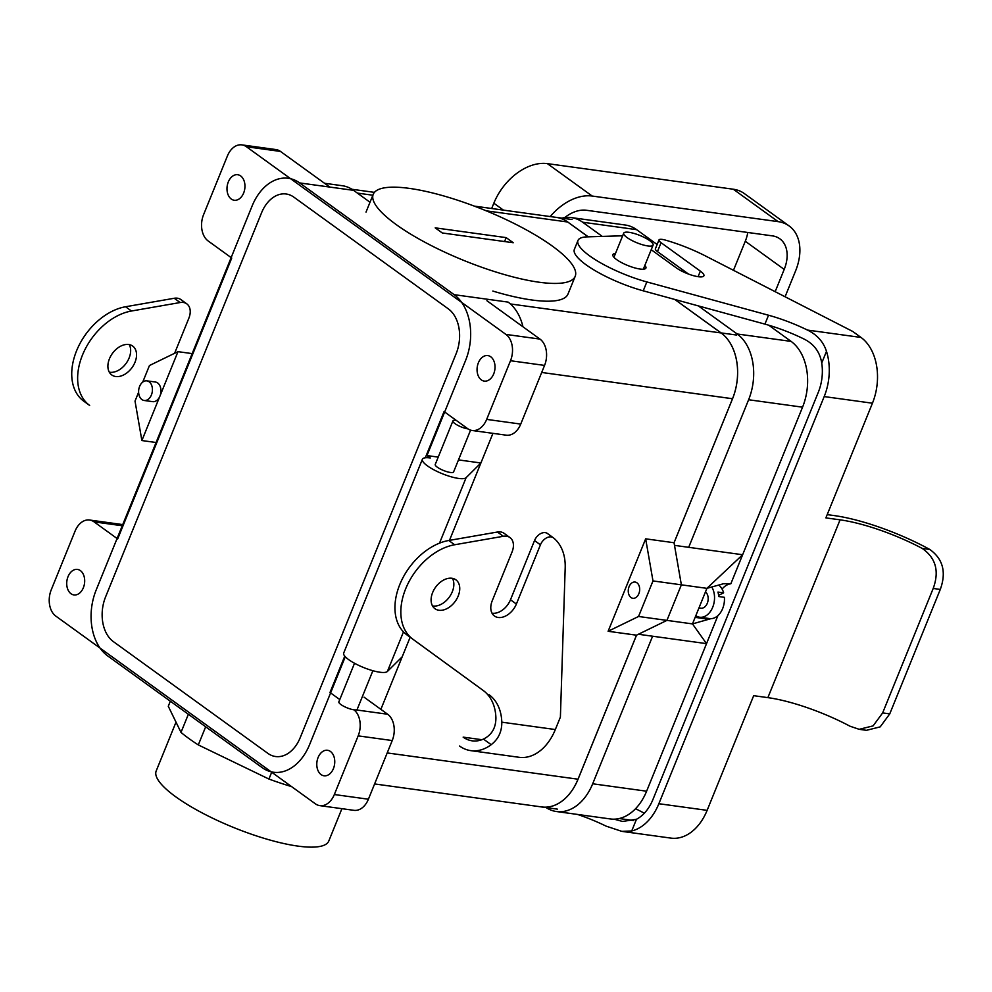 <?xml version="1.0" encoding="UTF-8"?>
<svg xmlns="http://www.w3.org/2000/svg" width="992" height="992" viewBox="0 0 992 992"><rect width="100%" height="100%" fill="white"/><g stroke="black" fill="none" stroke-linecap="round" stroke-linejoin="round"><path stroke-width="1.49" d="M577.542 814.444A59.446 14.843 22.1 0 1 606.05 826.113L621.81 831.358L631.718 830.974A49.538 34.224 -82.2 0 0 658.862 803.718L824.191 396.577A49.538 34.224 97.8 0 0 826.485 351.329L821.736 363.022C819.913 351.986 813.948 343.964 803.855 338.954A59.446 14.843 22.1 0 0 764.931 324.124L643.225 290.817A55.49 13.851 22.1 0 1 574.368 249.364L577.976 240.473A55.49 13.851 22.1 0 0 646.834 281.926L768.54 315.233L764.931 324.124M688.522 274.065L657.46 251.596L661.069 242.705A9.908 2.468 22.1 0 1 658.986 239.952A9.908 2.468 22.1 0 1 665.372 240.101A59.446 14.843 22.1 0 1 705.758 256.097L852.748 331.464L861.006 337.441A49.538 34.224 -82.2 0 1 872.439 403.211L825.877 517.886L840.075 519.845L767.87 697.636L753.684 695.677L707.122 810.352A49.538 34.224 97.8 0 1 670.877 838.104L621.81 831.358M658.986 239.952L655.377 248.843A9.908 2.468 22.1 0 0 657.46 251.596M826.485 351.329C823.397 341.831 817.061 334.75 807.476 330.076A59.446 14.843 22.1 0 0 768.54 315.233M821.736 363.022A39.63 27.379 97.8 0 1 818.288 392.311L652.959 799.453A39.63 27.379 -82.2 0 1 636.467 819.28L622.592 821.463L614.098 819.169M827.204 514.625L834.173 515.58A89.168 22.258 -157.9 0 1 929.777 549.456C943.008 558.905 946.504 572.235 940.292 589.422L889.75 713.88L882.657 712.901L873.096 725.884L859.171 729.318L849.995 726.206A79.261 19.79 22.1 0 0 767.87 697.636M859.171 729.318L866.462 730.323L880.202 726.863L889.75 713.88M940.292 589.422L933.199 588.454C939.498 571.218 935.828 557.876 922.188 548.415A79.261 19.79 22.1 0 0 840.075 519.845M933.199 588.454L882.657 712.901M651.223 249.711L676.222 267.803A16.839 4.204 22.1 0 0 692.862 275.503A16.839 4.204 22.1 0 0 703.898 275.801A16.839 4.204 22.1 0 0 700.352 271.126L661.069 242.705M615.474 253.493A17.831 4.452 22.1 0 0 612.87 254.646A17.831 4.452 22.1 0 0 616.615 259.594A17.831 4.452 22.1 0 0 634.235 267.753A17.831 4.452 22.1 0 0 645.916 268.063A17.831 4.452 22.1 0 0 644.85 265.422M622.592 235.972A15.847 3.956 22.1 0 0 620.496 235.86L587.202 236.865A55.49 13.851 22.1 0 0 577.976 240.473M644.354 813.192L635.574 808.691M711.748 587.004A17.831 12.326 97.8 0 1 712.752 607.116A17.831 12.326 97.8 0 1 699.658 617.222A17.831 12.326 97.8 0 1 695.814 615.697M718.716 585.057A17.831 12.326 97.8 0 1 723.639 592.856L717.96 592.075A17.831 12.326 -82.2 0 1 718.729 596.539L724.408 597.32A17.831 12.326 97.8 0 1 709.602 618.586L699.658 617.222M556.438 811.53L610.365 818.958A49.538 34.224 97.8 0 0 646.61 791.207L706.527 643.634L652.6 636.219L592.683 783.779A49.538 34.224 97.8 0 1 556.438 811.53A49.538 34.224 97.8 0 1 546.133 807.587M688.696 547.324L742.636 554.739L706.912 588.343L681.368 584.834L674.51 545.364L688.696 547.324L748.613 399.751A49.538 34.224 -82.2 0 0 737.18 333.982L698.356 305.908M717.91 615.623L706.527 643.634L692.478 623.906L666.934 620.384L681.368 584.834L674.052 542.785L732.542 398.747L674.052 542.736L732.542 398.747A49.575 34.249 97.8 0 0 721.097 332.915L674.858 299.472L721.097 332.915A49.575 34.249 97.8 0 1 732.542 398.747A49.538 34.224 97.8 0 0 721.085 332.952L674.758 299.448L721.085 332.952A49.538 34.224 97.8 0 1 732.53 398.722L674.052 542.736L645.656 538.83L652.984 580.928L645.656 538.83L608.121 631.284L645.656 538.83L674.052 542.736L681.368 584.834L666.934 620.384L638.414 634.26L652.6 636.219M705.473 591.889A8.717 6.026 97.8 0 1 707.718 602.045A8.717 6.026 97.8 0 1 700.91 608.183L698.963 607.922M710.942 618.661L692.478 623.906L706.912 588.343L723.503 583.73L730.831 583.792L802.553 407.179A49.538 34.224 -82.2 0 0 791.108 341.397L768.701 325.19M602.268 236.406L582.651 222.22A49.538 34.224 97.8 0 0 571.367 217.595L625.295 225.023A49.538 34.224 97.8 0 1 636.591 229.648L582.651 222.22M562.005 218.141A49.538 34.224 97.8 0 1 571.367 217.595M657.138 244.503L636.591 229.648M722.089 589.074A19.815 13.69 97.8 0 1 730.831 583.792M723.639 592.856L718.605 595.299M772.446 327.906L773.004 326.517M785.081 296.769L795.559 270.977A49.538 33.616 125.9 0 0 789.111 225.94A49.538 33.616 125.9 0 0 778.125 221.638L592.199 196.044A49.538 33.616 -54.1 0 0 550.225 216.566M564.659 217.62A33.691 22.853 -54.1 0 1 586.421 210.267L772.346 235.86A33.691 22.853 125.9 0 1 779.811 238.787A33.691 22.853 125.9 0 1 784.201 269.415L775.161 291.685M491.685 208.506L493.842 203.199A49.538 33.616 -54.1 0 1 547.373 163.63L592.199 196.044M789.111 225.94L744.285 193.527A49.538 33.616 125.9 0 0 733.299 189.224L547.373 163.63M784.201 269.415L745.277 241.254A33.691 22.853 125.9 0 0 747.782 232.488M745.277 241.254L733.472 270.308M539.102 282.224A108.996 27.206 22.1 0 0 575.199 276.309A108.996 27.206 22.1 0 0 484.456 210.093A108.996 27.206 22.1 0 0 373.24 194.296A108.996 27.206 22.1 0 0 396.168 224.552A108.996 27.206 22.1 0 0 539.102 282.224A108.996 27.206 22.1 0 0 575.199 276.309A108.996 27.206 22.1 0 0 484.456 210.093A108.996 27.206 22.1 0 0 373.24 194.296A108.996 27.206 22.1 0 0 396.168 224.552A108.996 27.206 22.1 0 0 539.102 282.224M442.283 232.971L435.203 227.85L506.168 237.621L513.248 242.742L442.283 232.971L435.203 227.85L506.168 237.621L513.248 242.742L442.283 232.971M504.568 241.552L506.168 237.621L504.568 241.552M175.77 796.824A93.136 23.25 22.1 0 0 267.803 839.43A93.136 23.25 22.1 0 0 328.774 841.055A93.136 23.25 22.1 0 1 267.803 839.43A93.136 23.25 22.1 0 1 175.77 796.824A93.136 23.25 22.1 0 1 156.19 770.97A93.136 23.25 22.1 0 0 175.77 796.824M567.982 294.078A108.996 27.206 -157.9 0 1 492.838 291.065A108.996 27.206 -157.9 0 0 567.982 294.078L575.199 276.309L567.982 294.078M246.413 146.742L505.92 334.416A19.815 13.69 -82.2 0 1 510.496 360.728A19.815 13.69 -82.2 0 0 505.92 334.416L246.413 146.742A19.815 13.69 97.8 0 0 241.899 144.882A19.815 13.69 97.8 0 1 246.413 146.742L280.476 151.429L329.766 187.066L280.476 151.429L246.413 146.742M539.983 339.103L486.898 300.712L539.983 339.103L505.92 334.416L539.983 339.103A19.815 13.69 -82.2 0 1 544.558 365.416A19.815 13.69 -82.2 0 0 539.983 339.103M588.182 236.84L567.746 222.047A49.538 34.224 -82.2 0 0 556.45 217.422L474.288 206.113L556.45 217.422A49.538 34.224 -82.2 0 1 567.746 222.047L588.244 236.828L567.759 222.01L486.291 210.837L567.759 222.01A49.575 34.249 97.8 0 0 556.45 217.384A49.575 34.249 97.8 0 1 567.759 222.01L588.182 236.84M170.326 701.208L168.28 706.254L181.003 732.406A107.012 26.71 22.1 0 0 198.301 744.918L268.919 779.042A107.012 26.71 22.1 0 0 291.574 786.606A107.012 26.71 22.1 0 1 268.919 779.042L271.696 772.222L268.919 779.042L198.301 744.918L205.679 726.776L198.301 744.918A107.012 26.71 22.1 0 1 181.003 732.406L188.368 714.265L181.003 732.406L168.28 706.254L170.326 701.208M649.772 240.696A15.847 3.956 22.1 0 0 634.099 233.442A15.847 3.956 22.1 0 0 623.72 233.157A15.847 3.956 22.1 0 0 627.056 237.559A15.847 3.956 22.1 0 0 642.717 244.813A15.847 3.956 22.1 0 0 653.096 245.086A15.847 3.956 22.1 0 0 649.772 240.696A15.847 3.956 22.1 0 0 634.099 233.442A15.847 3.956 22.1 0 0 623.72 233.157A15.847 3.956 22.1 0 0 627.056 237.559A15.847 3.956 22.1 0 0 642.717 244.813A15.847 3.956 22.1 0 0 653.096 245.086A15.847 3.956 22.1 0 0 649.772 240.696M231.744 258.032L117.676 538.941L94.091 521.879A19.815 13.69 -82.2 0 0 89.578 520.019A19.815 13.69 -82.2 0 0 75.07 531.129L51.249 589.794A19.815 13.69 -82.2 0 0 55.825 616.106L315.332 803.78A19.815 13.69 97.8 0 0 319.846 805.64A19.815 13.69 97.8 0 1 315.332 803.78L55.825 616.106A19.815 13.69 -82.2 0 1 51.249 589.794L75.07 531.129A19.815 13.69 -82.2 0 1 89.578 520.019A19.815 13.69 -82.2 0 1 94.091 521.879L117.676 538.941L231.744 258.032L208.159 240.969A19.815 13.69 97.8 0 1 203.583 214.656L227.404 155.98A19.815 13.69 97.8 0 1 241.899 144.882L275.962 149.569A19.815 13.69 97.8 0 1 280.476 151.429A19.815 13.69 97.8 0 0 275.962 149.569L241.899 144.882A19.815 13.69 97.8 0 0 227.404 155.98L203.583 214.656A19.815 13.69 97.8 0 0 208.159 240.969L231.744 258.032M681.368 584.834L652.984 580.928L638.55 616.478L608.121 631.284L636.542 635.165L578.051 779.216A49.538 34.224 -82.2 0 1 541.781 806.955A49.538 34.224 -82.2 0 0 578.026 779.204L636.542 635.165L666.934 620.384L681.368 584.834L652.984 580.928L638.55 616.478L666.934 620.384L636.504 635.19L578.026 779.204A49.575 34.249 97.8 0 1 541.781 806.992A49.575 34.249 97.8 0 1 540.429 806.769A49.575 34.249 97.8 0 0 541.781 806.992A49.575 34.249 97.8 0 0 578.051 779.216L636.504 635.19L608.121 631.284L638.55 616.478L666.934 620.384M444.069 411.581L425.308 457.771L444.069 411.581L467.654 428.643A19.815 13.69 -82.2 0 0 472.18 430.491A19.815 13.69 -82.2 0 0 486.675 419.393L510.496 360.728L486.675 419.393L520.738 424.08L544.558 365.416L510.496 360.728L544.558 365.416L520.738 424.08A19.815 13.69 -82.2 0 1 506.242 435.178A19.815 13.69 -82.2 0 0 520.738 424.08L486.675 419.393A19.815 13.69 -82.2 0 1 472.18 430.491A19.815 13.69 -82.2 0 1 467.654 428.643L444.069 411.581M344.77 656.134L330.001 692.49L339.785 699.571L330.001 692.49L344.77 656.134M630.986 597.519A8.196 5.654 97.8 0 1 628.643 587.983A8.196 5.654 97.8 0 1 635.091 582.056A8.196 5.654 97.8 0 1 638.848 593.7A8.196 5.654 97.8 0 1 632.846 598.288A8.196 5.654 97.8 0 1 630.986 597.519A8.196 5.654 97.8 0 1 628.643 587.983A8.196 5.654 97.8 0 1 635.091 582.056A8.196 5.654 97.8 0 1 638.848 593.7A8.196 5.654 97.8 0 1 632.846 598.288A8.196 5.654 97.8 0 1 630.986 597.519M392.224 740.553L368.404 799.217A19.815 13.69 97.8 0 1 353.908 810.328A19.815 13.69 97.8 0 0 368.404 799.217L334.341 794.53A19.815 13.69 97.8 0 1 319.846 805.64L353.908 810.328L319.846 805.64A19.815 13.69 97.8 0 0 334.341 794.53L358.174 735.866L334.341 794.53L368.404 799.217L392.224 740.553A19.815 13.69 97.8 0 0 387.649 714.24L364.064 697.178L387.649 714.24A19.815 13.69 97.8 0 1 392.224 740.553L358.174 735.866L392.224 740.553M353.933 709.813A19.815 13.69 97.8 0 1 358.174 735.866A19.815 13.69 97.8 0 0 353.933 709.813M330.46 751.477A12.884 8.903 97.8 0 1 334.143 766.469A12.884 8.903 97.8 0 1 324.012 775.794A12.884 8.903 97.8 0 1 316.956 761.819A12.884 8.903 97.8 0 1 327.534 750.274A12.884 8.903 97.8 0 1 330.46 751.477A12.884 8.903 97.8 0 1 334.143 766.469A12.884 8.903 97.8 0 1 324.012 775.794A12.884 8.903 97.8 0 1 316.956 761.819A12.884 8.903 97.8 0 1 327.534 750.274A12.884 8.903 97.8 0 1 330.46 751.477M481.343 379.899A12.884 8.903 -82.2 0 0 484.282 381.102A12.884 8.903 -82.2 0 0 494.859 369.545A12.884 8.903 -82.2 0 0 487.804 355.582A12.884 8.903 -82.2 0 0 477.673 364.907A12.884 8.903 -82.2 0 0 481.343 379.899A12.884 8.903 -82.2 0 0 484.282 381.102A12.884 8.903 -82.2 0 0 494.859 369.545A12.884 8.903 -82.2 0 0 487.804 355.582A12.884 8.903 -82.2 0 0 477.673 364.907A12.884 8.903 -82.2 0 0 481.343 379.899M80.402 570.623A12.884 8.903 -82.2 0 0 77.463 569.42A12.884 8.903 -82.2 0 0 66.886 580.965A12.884 8.903 -82.2 0 0 73.954 594.94A12.884 8.903 -82.2 0 0 84.072 585.615A12.884 8.903 -82.2 0 0 80.402 570.623A12.884 8.903 -82.2 0 0 77.463 569.42A12.884 8.903 -82.2 0 0 66.886 580.965A12.884 8.903 -82.2 0 0 73.954 594.94A12.884 8.903 -82.2 0 0 84.072 585.615A12.884 8.903 -82.2 0 0 80.402 570.623M231.285 199.045A12.884 8.903 97.8 0 1 227.602 184.053A12.884 8.903 97.8 0 1 237.733 174.728A12.884 8.903 97.8 0 1 244.788 188.703A12.884 8.903 97.8 0 1 234.224 200.248A12.884 8.903 97.8 0 1 231.285 199.045A12.884 8.903 97.8 0 1 227.602 184.053A12.884 8.903 97.8 0 1 237.733 174.728A12.884 8.903 97.8 0 1 244.788 188.703A12.884 8.903 97.8 0 1 234.224 200.248A12.884 8.903 97.8 0 1 231.285 199.045M555.086 217.236A49.575 34.249 97.8 0 1 556.45 217.384A49.575 34.249 97.8 0 0 555.086 217.236M432.5 605.914A17.831 12.102 125.9 0 0 449.326 597.085A17.831 12.102 125.9 0 0 452.439 578.348M459.544 746.021A49.538 34.224 97.8 0 0 470.84 750.646A49.538 34.224 97.8 0 0 491.201 744.682L483.439 739.077C491.71 735.01 495.864 727.954 495.913 717.91A59.446 40.337 125.9 0 0 483.079 690.37L406.931 634.905A55.49 37.646 125.9 0 1 400.706 582.366A55.49 37.646 125.9 0 1 448.768 540.491L497.426 532.022A15.847 10.751 125.9 0 1 504.085 533.312L509.975 537.577A15.847 10.751 125.9 0 0 503.328 536.288L454.658 544.757A55.49 37.646 125.9 0 0 406.596 586.632A55.49 37.646 125.9 0 0 412.833 639.17L483.079 690.37M492.02 613.18A16.839 11.433 125.9 0 0 510.483 599.763L534.527 540.553L540.429 544.819A9.908 6.721 125.9 0 1 553.338 537.763A9.908 6.721 125.9 0 1 553.536 537.924A59.446 40.337 125.9 0 1 565.192 567.908L560.393 717.092L555.334 729.542A49.538 34.224 -82.2 0 1 519.089 757.293L470.84 750.646M547.646 533.659A9.908 6.721 125.9 0 0 547.435 533.498A9.908 6.721 125.9 0 0 534.527 540.553M491.201 744.682C498.381 739.114 501.915 731.612 501.803 722.176A59.446 40.337 125.9 0 0 488.982 694.636M109.455 358.757A17.831 12.102 125.9 0 0 111.774 374.976A17.831 12.102 125.9 0 0 132.023 367.61A17.831 12.102 125.9 0 0 132.68 346.072A17.831 12.102 125.9 0 0 109.455 358.757M109.306 372.174A17.831 12.102 125.9 0 0 126.133 363.345A17.831 12.102 125.9 0 0 129.245 344.608M180.879 299.572A15.847 10.751 125.9 0 0 174.232 298.27L125.562 306.751A55.49 37.646 125.9 0 0 77.5 348.614A55.49 37.646 125.9 0 0 83.737 401.165L89.64 405.43A55.49 37.646 125.9 0 1 83.402 352.879A55.49 37.646 125.9 0 1 131.465 311.017L180.135 302.535A15.847 10.751 125.9 0 1 186.781 303.837L180.879 299.572M174.617 353.288L188.84 318.246A15.847 10.751 125.9 0 0 186.781 303.837M483.439 739.077A39.63 27.379 97.8 0 1 472.192 740.838A39.63 27.379 97.8 0 1 463.152 737.13L481.889 739.71M509.975 537.577A15.847 10.751 125.9 0 1 512.046 551.986L492.255 600.706A16.839 11.433 125.9 0 0 494.45 616.02A16.839 11.433 125.9 0 0 516.386 604.029L540.429 544.819M432.648 592.509A17.831 12.102 125.9 0 0 434.967 608.716A17.831 12.102 125.9 0 0 455.229 601.35A17.831 12.102 125.9 0 0 455.874 579.812A17.831 12.102 125.9 0 0 432.648 592.509M142.724 382.094L149.457 365.527L177.977 351.652L192.175 353.611L252.092 206.038A49.538 34.224 97.8 0 1 288.337 178.287A49.538 34.224 97.8 0 1 299.634 182.925L454.15 294.674A49.538 34.224 -82.2 0 1 465.595 360.443L426.969 455.564L438.228 457.114M177.977 351.652L141.881 440.547L156.079 442.506L96.15 590.066A49.538 34.224 -82.2 0 0 107.595 655.848L262.111 767.597A49.538 34.224 97.8 0 0 273.408 772.235A49.538 34.224 97.8 0 0 309.653 744.484L345.29 656.729M192.175 353.611L156.079 442.506M141.881 440.547L135.024 401.09L138.62 392.224M146.866 380.854L155.384 382.019A9.908 6.845 97.8 0 1 159.935 396.106A9.908 6.845 97.8 0 1 152.681 401.648L144.162 400.483A9.908 6.845 97.8 0 1 141.906 399.553A9.908 6.845 97.8 0 1 139.078 388.021A9.908 6.845 97.8 0 1 146.866 380.854A9.908 6.845 97.8 0 1 152.297 391.592A9.908 6.845 97.8 0 1 144.162 400.483M449.475 540.367L480.897 462.991L466.104 477.673A23.783 5.94 -157.9 0 1 441.031 473.209A23.783 5.94 -157.9 0 1 422.394 459.246A23.783 5.94 -157.9 0 1 430.268 457.957L426.969 455.564M300.216 737.651L456.159 353.623A33.691 23.275 -82.2 0 0 448.372 308.896L293.855 197.148A33.691 23.275 97.8 0 0 286.18 193.998A33.691 23.275 97.8 0 0 261.528 212.871L105.586 596.899A33.691 23.275 -82.2 0 0 113.373 641.626L267.89 753.374A33.691 23.275 97.8 0 0 275.565 756.524A33.691 23.275 97.8 0 0 300.216 737.651M380.866 709.342L410.142 637.248M324.508 183.272L342.265 185.715A49.538 34.224 97.8 0 1 353.561 190.34L370.016 202.244M522.958 326.79A49.538 34.224 -82.2 0 0 508.09 302.101L454.15 294.674M458.49 459.904L480.897 462.991L492.937 433.355M354.528 663.251L338.867 701.815A9.908 2.468 22.1 0 0 347.113 707.842A9.908 2.468 22.1 0 0 357.232 709.268L372.88 670.716M402.206 656.778L387.401 671.46A23.783 5.94 -157.9 0 1 362.34 667.008A23.783 5.94 -157.9 0 1 343.703 653.034L422.394 459.246M470.58 430.131L453.604 471.919A9.908 2.468 -157.9 0 1 443.498 470.481A9.908 2.468 -157.9 0 1 435.24 464.467L452.935 420.906A9.908 2.468 22.1 0 0 457.783 425.345A9.908 2.468 22.1 0 0 468.026 428.904M456.221 420.372A9.908 2.468 22.1 0 0 452.935 420.906M824.191 396.577L872.439 403.211M807.476 330.076L861.006 337.441M619.206 818.536L633.615 820.52M631.718 830.974L636.467 819.28M658.862 803.718L707.122 810.352M929.777 549.456L922.188 548.415M700.352 271.126L698.095 276.681M646.834 281.926L643.225 290.817M646.61 791.207L592.683 783.779M709.069 619.281L695.132 617.359M802.553 407.179L748.613 399.751M791.108 341.397L737.18 333.982M493.842 203.199L503.415 210.118M733.299 189.224L778.125 221.638M721.085 332.952L510.384 303.949L721.085 332.952M372.868 195.226L357.356 193.093L372.868 195.226M732.53 398.722L541.694 372.459L732.542 398.747M578.026 779.204L387.202 752.928L578.051 779.216M356.016 709.888L387.649 714.24L356.016 709.888M94.091 521.879L122.264 525.76L94.091 521.879M721.097 332.915L736.709 335.06L721.097 332.915M501.803 722.176L555.334 729.542M174.232 298.27L180.135 302.535M516.386 604.029L510.483 599.763M503.328 536.288L497.426 532.022M454.658 544.757L448.768 540.491M412.833 639.17L406.931 634.905M125.562 306.751L131.465 311.017M83.737 401.165L89.64 405.43M466.104 477.673L439.506 543.157M403.484 631.879L387.401 671.46M353.561 190.34L299.634 182.925M366.023 212.077L373.24 194.296L366.023 212.077M176.006 722.151L156.19 770.97L176.006 722.151M341.918 808.678L328.774 841.055L341.918 808.678M643.312 269.204L653.096 245.086L643.312 269.204M613.936 257.275L623.72 233.157L613.936 257.275M374.418 192.361L351.962 189.274L374.418 192.361M541.781 806.955L374.616 783.94L541.781 806.955M122.748 524.594L89.578 520.019L122.748 524.594M506.242 435.178L472.18 430.491L506.242 435.178M557.392 809.137L541.781 806.992L557.392 809.137M572.062 219.53L556.45 217.384L572.062 219.53M547.435 533.498L553.338 537.763"/></g></svg>
